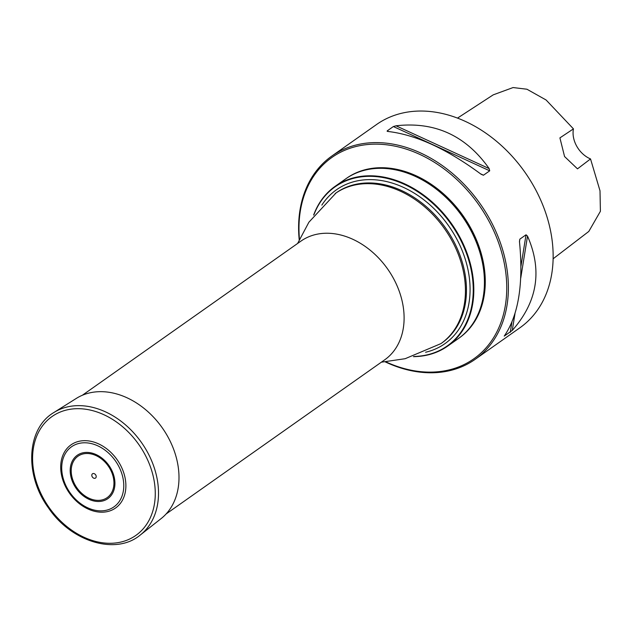 <?xml version="1.0" encoding="UTF-8"?>
<svg xmlns="http://www.w3.org/2000/svg" width="632" height="632" viewBox="0 0 632 632"><rect width="100%" height="100%" fill="white"/><g stroke="black" fill="none" stroke-linecap="round" stroke-linejoin="round"><path stroke-width="0.95" d="M313.63 215.101A97.715 73.636 54.8 0 1 335.094 186.353A97.715 73.636 54.8 0 1 343.318 181.558A97.715 73.636 54.8 0 1 455.095 229.021A97.715 73.636 54.8 0 1 447.717 346.067A97.715 73.636 54.8 0 1 413.439 356.646M447.717 346.067L458.326 338.594A97.715 73.636 -125.2 0 0 465.697 221.54A97.715 73.636 -125.2 0 0 353.92 174.077A97.715 73.636 -125.2 0 0 345.704 178.88L335.094 186.353M414.047 356.464A97.336 73.344 -125.2 0 0 439.043 350.728A97.336 73.344 -125.2 0 0 457.805 234.733A97.336 73.344 -125.2 0 0 343.239 182.071A97.336 73.344 -125.2 0 0 314.001 214.588M458.429 338.515A97.715 73.636 -125.2 0 0 458.54 338.444A97.715 73.636 -125.2 0 0 465.91 221.39A97.715 73.636 -125.2 0 0 354.133 173.926A97.715 73.636 -125.2 0 0 345.917 178.73A97.715 73.636 -125.2 0 0 345.807 178.801M299.268 240.326A124.362 93.718 54.8 0 1 331.832 156.049A124.362 93.718 54.8 0 1 342.291 149.942A124.362 93.718 54.8 0 1 484.554 210.353A124.362 93.718 54.8 0 1 475.169 359.324A124.362 93.718 54.8 0 1 384.856 361.702M299.513 239.828A123.177 92.825 54.8 0 1 342.236 151.419A123.177 92.825 54.8 0 1 504.083 262.32A123.177 92.825 54.8 0 1 385.402 361.63M475.169 359.324L519.923 327.763A124.362 93.718 -125.2 0 0 529.308 178.793A124.362 93.718 -125.2 0 0 387.045 118.382A124.362 93.718 -125.2 0 0 376.585 124.496L331.832 156.049M526.045 234.78L519.844 239.149L519.488 241.787C523.596 283.815 518.517 315.257 504.233 336.106L512.268 330.433C537.476 301.883 542.556 270.449 527.523 236.123L526.045 234.78L520.973 266.135M388.467 131.511L387.171 130.911L393.365 126.542L489.713 170.822L483.425 175.238L481.134 174.274C447.022 149.018 415.967 134.742 387.977 131.464L387.171 131.298M489.713 170.822L489.168 168.61C465.982 135.643 434.927 121.376 396.019 125.8L393.365 126.542M573.453 128.873L559.913 137.887L564.558 156.531L577.498 168.847L590.525 158.932A23.692 17.854 54.8 0 1 573.453 128.873L546.095 99.99L526.938 89.231L513.081 87.556L493.229 94.847L457.505 118.097M553.111 258.788L588.819 231.423L600.4 211.293L600.005 190.777L590.525 158.932M458.54 338.444L459.172 337.994A97.715 73.636 -125.2 0 0 466.55 220.947A97.715 73.636 -125.2 0 0 354.773 173.476A97.715 73.636 -125.2 0 0 346.549 178.279L345.917 178.73M119.764 463.856A38.647 29.119 -125.2 0 0 81.639 440.852A38.647 29.119 -125.2 0 0 60.885 470.887A38.647 29.119 -125.2 0 0 87.627 508.815A38.647 29.119 -125.2 0 0 120.886 502.701A38.647 29.119 -125.2 0 0 119.764 463.856M95.795 475.074A2.615 1.967 -125.2 0 0 91.996 474.395A2.615 1.967 -125.2 0 0 94.223 478.313A2.615 1.967 -125.2 0 0 95.795 475.074M140.288 535.004L161.113 518.603A73.604 55.466 -125.2 0 0 167.33 435.827A73.604 55.466 -125.2 0 0 76.346 398.389L53.902 412.498C26.497 428.504 24.221 474.916 48.459 507.899C71.345 541.932 115.956 555.489 140.288 535.004A75.011 56.525 -125.2 0 0 146.624 450.648A75.011 56.525 -125.2 0 0 53.902 412.498M166.074 513.998L384.698 359.829A72.641 54.739 -125.2 0 0 390.181 272.811A72.641 54.739 -125.2 0 0 307.081 237.529A72.641 54.739 -125.2 0 0 300.974 241.092L82.342 395.261M321.83 205.139A94.136 70.934 54.8 0 1 344.353 185.176A94.136 70.934 54.8 0 1 455.159 236.099A94.136 70.934 54.8 0 1 437.012 348.279A94.136 70.934 54.8 0 1 425.573 352.253M335.118 193.59A91.79 69.172 -125.2 0 1 342.836 189.079A91.79 69.172 -125.2 0 1 447.843 233.666A91.79 69.172 -125.2 0 1 440.915 343.626L441.942 342.9A91.79 69.172 -125.2 0 0 448.87 232.947A91.79 69.172 -125.2 0 0 343.863 188.36A91.79 69.172 -125.2 0 0 336.145 192.863L308.898 222.219L297.625 243.454M396.019 125.8L489.168 168.61M480.541 173.824L483.512 175.19M527.523 236.123L520.744 278.056M514.985 313.662L512.268 330.433M519.844 239.149L519.465 241.527M511.888 322.288L510.269 332.321M117.939 464.844A36.782 27.721 -125.2 0 0 64.472 455.198A36.782 27.721 -125.2 0 0 95.827 510.403A36.782 27.721 -125.2 0 0 117.939 464.844M109.936 468.691A25.335 19.094 -125.2 0 0 73.107 462.047A25.335 19.094 -125.2 0 0 94.705 500.062A25.335 19.094 -125.2 0 0 109.936 468.691M110.726 468.32A26.528 19.987 -125.2 0 0 72.166 461.368A26.528 19.987 -125.2 0 0 94.776 501.168A26.528 19.987 -125.2 0 0 110.726 468.32M143.74 452.315A72.727 54.802 -125.2 0 0 38.023 433.244A72.727 54.802 -125.2 0 0 100.022 542.382A72.727 54.802 -125.2 0 0 143.74 452.315M440.915 343.626L405.144 358.707L381.357 362.191M60.885 470.887C63.461 488.007 72.372 500.647 87.627 508.815"/></g></svg>
